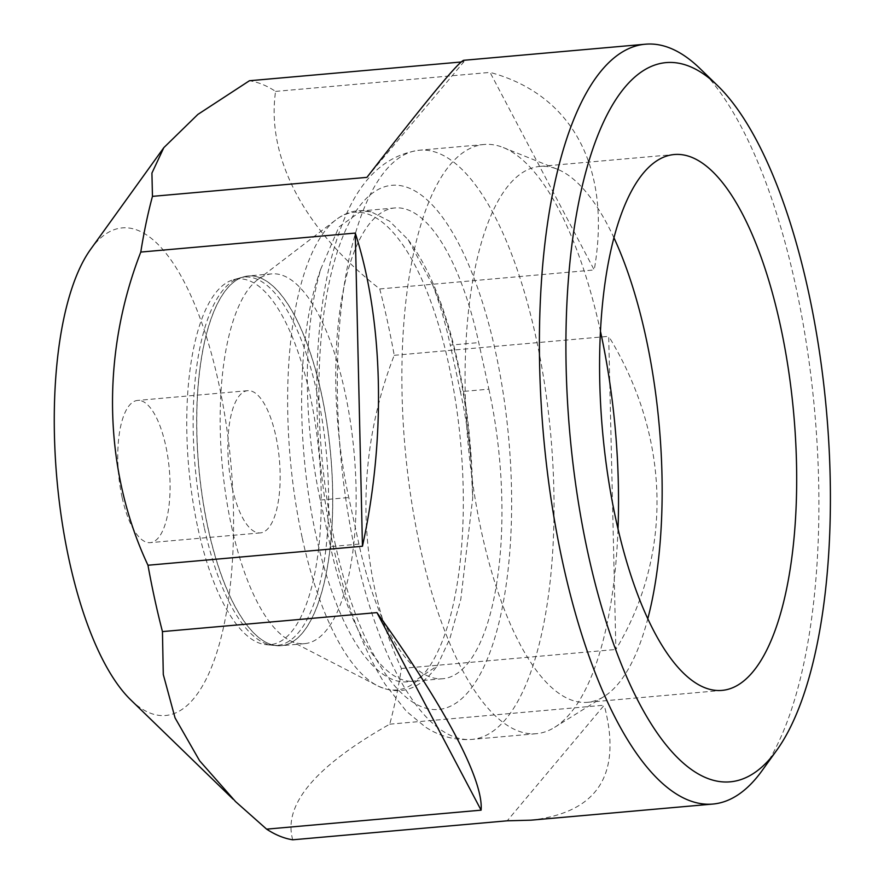 <?xml version="1.0" encoding="UTF-8"?>
<svg xmlns="http://www.w3.org/2000/svg" width="884" height="884" viewBox="0 0 884 884"><rect width="100%" height="100%" fill="white"/><g stroke="black" fill="none" stroke-linecap="round" stroke-linejoin="round"><path stroke-width="0.66" stroke-dasharray="4.42 3.31" d="M122.136 497.504A71.394 25.47 84.9 0 0 150.225 542.643A71.394 25.47 84.9 0 0 169.297 469.282A71.394 25.47 84.9 0 0 137.628 400.419A71.394 25.47 84.9 0 0 122.136 497.504M130.666 699.808A244.757 87.317 84.9 0 0 230.901 463.835A244.757 87.317 84.9 0 0 90.754 249.144M614.048 238.006A268.99 95.958 84.9 0 0 557.329 169.198A268.99 95.958 84.9 0 0 539.925 166.424A268.99 95.958 84.9 0 0 481.57 532.223A268.99 95.958 84.9 0 0 587.385 702.316A268.99 95.958 84.9 0 0 604.026 696.526A268.99 95.958 84.9 0 0 647.773 618.822M600.545 331.699A295.753 105.505 84.9 0 0 503.294 147.54A295.753 105.505 84.9 0 0 484.167 144.49A295.753 105.505 84.9 0 0 419.999 546.688A295.753 105.505 84.9 0 0 536.334 733.698A295.753 105.505 84.9 0 0 554.633 727.333A295.753 105.505 84.9 0 0 618.015 528.952M231.52 526.289A185.607 66.212 84.9 0 0 289.587 640.392A185.607 66.212 84.9 0 0 304.527 643.651A185.607 66.212 84.9 0 0 354.119 452.917A185.607 66.212 84.9 0 0 271.786 273.874A185.607 66.212 84.9 0 0 257.642 279.709A185.607 66.212 84.9 0 0 231.52 526.289M208.138 528.356A185.607 66.212 84.9 0 0 276.67 645.696A185.607 66.212 84.9 0 0 281.145 645.718A185.607 66.212 84.9 0 0 330.738 454.995A185.607 66.212 84.9 0 0 248.404 275.941A185.607 66.212 84.9 0 0 244.006 276.758A185.607 66.212 84.9 0 0 208.138 528.356M488.896 389.159A212.945 75.969 -95.1 0 1 442.696 678.735A212.945 75.969 -95.1 0 1 358.926 544.091L348.771 497.526A212.945 75.969 -95.1 0 1 394.971 207.95A212.945 75.969 -95.1 0 1 478.741 342.594L488.896 389.159L460.42 391.678A212.945 75.969 -95.1 0 1 470.863 459.713A232.724 83.019 84.9 0 0 432.851 285.399A212.945 75.969 -95.1 0 1 450.265 345.125L478.741 342.594M460.42 391.678L450.265 345.125M432.851 285.399L408.154 239.686L389.601 221.188L371.225 211.873L361.401 210.911L338.948 226.934L320.87 268.88A212.945 75.969 -95.1 0 0 320.306 500.057L330.45 546.61L358.926 544.091M320.87 268.88A232.724 83.019 84.9 0 0 315.853 534.687A232.724 83.019 84.9 0 0 410.795 681.343A212.945 75.969 -95.1 0 1 330.45 546.61M321.312 393.325A185.596 66.212 -95.1 0 1 279.852 645.784A185.596 66.212 -95.1 0 1 276.57 645.685A185.596 66.212 -95.1 0 1 208.038 528.356A185.596 66.212 -95.1 0 1 243.907 276.78A185.596 66.212 -95.1 0 1 247.111 276.106A185.596 66.212 -95.1 0 1 321.312 393.325M232.227 487.758A71.394 25.47 84.9 0 0 260.305 532.897A71.394 25.47 84.9 0 0 279.377 459.536A71.394 25.47 84.9 0 0 247.719 390.673A71.394 25.47 84.9 0 0 232.227 487.758M204.469 528.433A184.878 65.957 84.9 0 0 269.277 644.723A184.878 65.957 84.9 0 0 272.736 645.309A184.878 65.957 84.9 0 0 326.583 455.359A184.878 65.957 84.9 0 0 240.194 277.83A184.878 65.957 84.9 0 0 236.901 279.012A184.878 65.957 84.9 0 0 204.469 528.433M197.994 528.566A183.574 65.482 84.9 0 0 265.775 644.613A183.574 65.482 84.9 0 0 319.246 456.011A183.574 65.482 84.9 0 0 233.464 279.731A183.574 65.482 84.9 0 0 197.994 528.566M410.795 681.343L414.187 681.255L437.171 665.917L449.879 638.535L460.774 599.474L472.697 498.101L470.863 459.713M292.748 839.8C282.814 804.915 315.146 766.384 389.733 724.184A381.424 136.07 84.9 0 0 401.402 668.47C356.771 573.009 354.141 457.779 394.22 355.313A381.424 136.07 84.9 0 0 379.744 288.946C304.394 230.105 266.084 157.418 275.576 91.395A381.424 136.07 84.9 0 0 249.443 80.742M275.576 91.395L490.056 72.4L594.225 269.952C611.872 168.59 572.876 94.643 490.056 72.4M379.744 288.946L594.225 269.952M394.22 355.313L608.7 336.318L615.883 649.475C673.155 554.566 670.47 437.337 608.7 336.318M401.402 668.47L615.883 649.475M389.733 724.184L604.214 705.2L507.228 820.805M530.919 820.175C597.916 812.65 622.347 774.318 604.214 705.2M699.841 68.411A381.424 136.07 -95.1 0 1 795.578 285.377A381.424 136.07 -95.1 0 1 762.03 770.693M461.039 62.002L463.923 61.747L463.636 60.311M366.937 177.364L463.923 61.747M355.456 552.401A295.753 105.505 84.9 0 0 471.802 739.411A295.753 105.505 84.9 0 0 550.809 435.503A295.753 105.505 84.9 0 0 419.624 150.203A295.753 105.505 84.9 0 0 355.456 552.401M335.047 543.218A263.123 93.87 84.9 0 0 501.593 611.065A263.123 93.87 84.9 0 0 409.402 188.215A263.123 93.87 84.9 0 0 335.047 543.218M302.306 538.257A239.796 85.549 84.9 0 0 377.335 685.675A239.796 85.549 84.9 0 0 460.697 443.481A239.796 85.549 84.9 0 0 336.075 219.707A239.796 85.549 84.9 0 0 302.306 538.257M320.306 500.057L348.771 497.526M587.385 702.316L721.885 690.404M539.925 166.424L674.426 154.512M557.329 169.198L503.294 147.54M604.026 696.526L554.633 727.333M484.167 144.49L419.624 150.203C386.308 154.755 361.125 177.872 344.075 219.575C328.925 256.625 320.052 302.648 317.489 357.655C314.759 421.414 320.107 484.686 333.533 547.483C345.788 603.661 363.026 649.298 385.236 684.404L406.297 711.189L425.27 726.924C439.536 736.361 455.05 740.527 471.802 739.411L536.334 733.698M271.786 273.874L248.404 275.941M304.527 643.651L281.145 645.718M289.587 640.392L377.335 685.675C399.922 696.415 419.867 689.829 437.171 665.917M257.642 279.709L336.075 219.707C347.036 211.409 358.76 208.79 371.225 211.851M247.719 390.673L137.628 400.419M260.305 532.897L150.225 542.643M247.111 276.106L236.901 279.012M279.852 645.784L269.277 644.723M265.775 644.613L272.736 645.309M233.464 279.731L240.194 277.83M394.971 207.95L361.401 210.922M442.696 678.735L414.187 681.255M408.121 239.708C424.629 261.421 438.563 291.864 449.912 331.069C464.686 383.413 472.255 439.094 472.653 498.101M233.044 799.136L235.586 801.589"/><path stroke-width="1.33" d="M776.583 750.483A361.026 128.788 -95.1 0 1 569.871 433.812A361.026 128.788 -95.1 0 1 717.72 85.748A361.026 128.788 -95.1 0 1 808.33 291.112A361.026 128.788 -95.1 0 1 776.583 750.483L762.03 770.693A381.424 136.07 -95.1 0 1 712.824 804.064L530.919 820.175L507.228 820.805L292.748 839.8A381.424 136.07 84.9 0 1 266.614 829.148L235.575 801.6L199.596 760.748L175.032 717.841L163.286 674.503L162.446 631.596A381.424 136.07 84.9 0 1 154.7 599.032A381.424 136.07 84.9 0 1 147.971 565.241C103.373 470.266 100.721 355.036 140.788 252.073A381.424 136.07 84.9 0 1 152.457 196.358L151.926 173.076L163.827 147.65L90.754 249.144A244.757 87.317 84.9 0 0 69.228 560.578A244.757 87.317 84.9 0 0 130.666 699.808L233.044 799.136M616.071 520.311A268.99 95.958 -95.1 0 1 674.426 154.512A268.99 95.958 -95.1 0 1 793.744 413.988A268.99 95.958 -95.1 0 1 721.885 690.404A268.99 95.958 -95.1 0 1 616.071 520.311M647.773 618.822A268.99 95.958 84.9 0 0 614.048 238.006M618.015 528.952A295.753 105.505 84.9 0 0 600.545 331.699M163.827 147.65L197.839 114.445L249.443 80.742L461.039 62.002M266.614 829.148L481.095 810.164L376.927 612.601C444.762 706.393 483.758 780.351 481.095 810.164M162.446 631.596L376.927 612.601M147.971 565.241L362.451 546.246L355.269 233.078C383.468 320.428 386.164 437.657 362.451 546.246M140.788 252.073L355.269 233.078M712.824 804.064A381.424 136.07 -95.1 0 1 562.777 562.887A381.424 136.07 -95.1 0 1 645.53 44.2A381.424 136.07 -95.1 0 1 699.841 68.411L717.72 85.748M645.53 44.2L463.636 60.311C457.945 62.41 425.712 101.428 366.937 177.364L152.457 196.358"/></g></svg>
